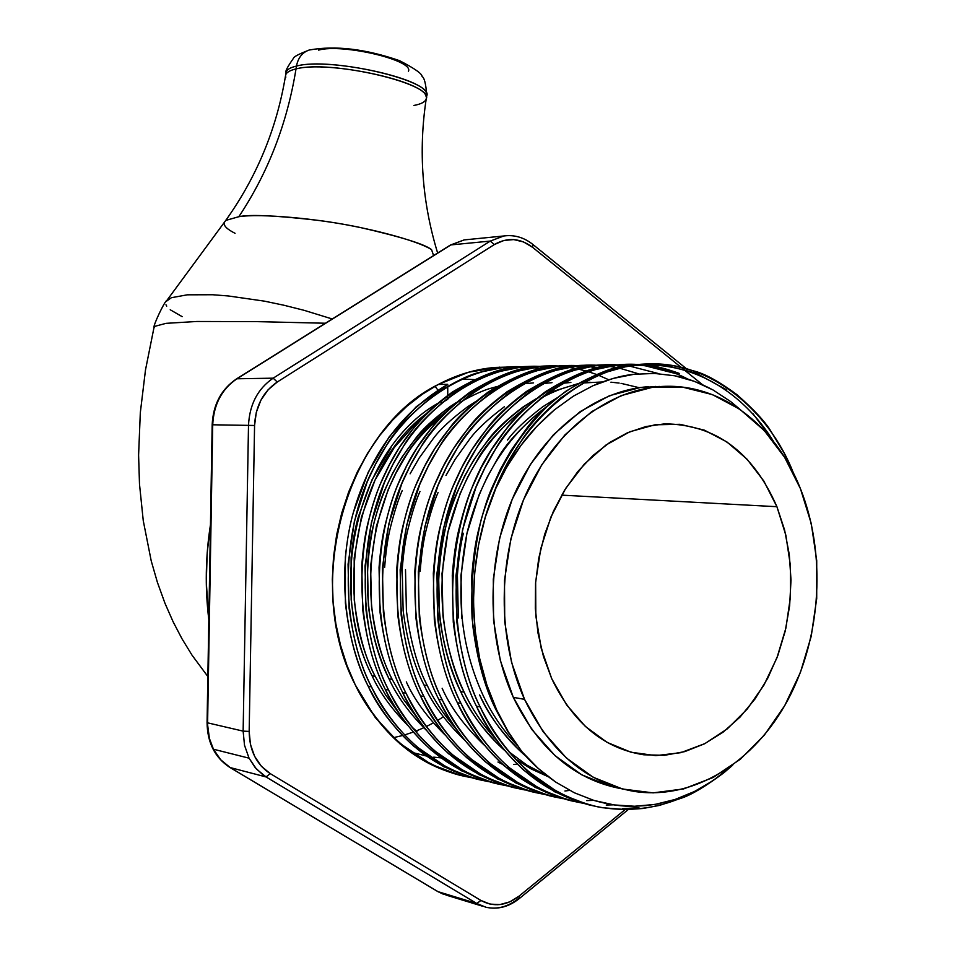<?xml version="1.0" encoding="UTF-8"?>
<svg xmlns="http://www.w3.org/2000/svg" width="956" height="956" viewBox="0 0 956 956"><rect width="100%" height="100%" fill="white"/><g stroke="black" fill="none" stroke-linecap="round" stroke-linejoin="round"><path stroke-width="1.43" d="M433.737 757.152L440.835 757.857M426.137 755.957L411.45 752.253L426.137 755.957M393.764 737.602L402.44 735.546M404.496 734.973L413.231 732.105M416.266 730.958L423.747 727.767M426.28 726.572L433.331 722.903M437.49 720.513L443.345 716.821M408.451 71.198C414.079 60.276 342.427 43.307 318.539 50.118M285.748 77.46L285.617 75.142C286.322 72.453 289.788 70.386 296.013 68.928C287.182 123.396 268.122 172.654 238.833 216.701C260.187 213.331 317.368 218.434 360.042 227.444C400.982 236.813 424.823 244.21 431.562 249.647L433.594 255.575L431.562 249.647C416.876 240.159 364.475 226.5 320.081 220.597C276.762 215.542 249.683 214.24 238.833 216.701C268.122 172.654 287.182 123.396 296.013 68.928C327.514 60.192 424.548 80.997 426.089 96.496M296.013 68.928C330.095 59.499 434.562 83.877 426.221 98.874L426.663 96.066C435.004 80.985 330.561 56.571 296.48 66.072C298.081 57.802 302.275 52.472 309.087 50.059C302.275 52.472 298.081 57.802 296.48 66.072L296.013 68.928L296.48 66.072C290.242 67.541 286.776 69.621 286.071 72.321L286.035 74.09M238.833 216.701L226.381 220.239M182.154 316.651L170.216 309.768M166.703 306.159L165.974 304.773M166.093 301.499L171.375 297.71L187.316 294.818L212.722 294.747L228.341 295.966L264.382 301.14L283.872 305.227L304.116 310.33L332.174 318.957M325.422 323.236L256.59 321.622L196.781 321.479L166.045 323.343L155.195 326.235L153.868 328.051M309.087 50.059L310.724 49.652L309.087 50.059M296.48 66.072C327.98 57.276 424.99 78.093 426.531 93.676M437.645 253.041C422.122 202.373 418.31 150.988 426.221 98.874C425.348 101.862 421.238 104.061 413.876 105.471M224.337 222.473C223.298 225.544 226.871 229.165 235.068 233.312M461.676 379.03L474.248 379.604L461.676 379.03M611.039 786.525L581.81 774.85L555.018 755.634L531.823 729.488L513.312 697.366L524.533 699.338C497.12 639.206 497.431 558.603 525.549 495.1C553.799 431.634 606.917 390.239 660.058 386.594C719.725 382.101 775.208 424.595 800.459 488.731L784.625 457.338L764.226 430.511L739.896 409.311L712.411 394.613L682.739 387.168L651.932 387.431L621.197 395.617L591.764 411.618L564.888 434.944L541.765 464.795L523.458 499.976L510.827 539.065L504.493 580.34L504.732 622.021L511.532 662.269L524.533 699.338L543.104 731.663L566.37 757.965L593.246 777.288L622.559 789.011L653.103 792.871L683.648 788.915L713.068 777.515L740.303 759.279L764.43 734.997L784.697 705.671L800.447 672.355L811.226 636.254L816.711 598.576L816.723 560.586L811.262 523.553L800.459 488.731C826.319 553.584 821.503 636.421 788.222 699.29C754.858 761.98 694.247 800.292 634.688 791.496C587.199 783.275 550.477 752.551 524.533 699.338L513.312 697.366C538.814 749.612 574.915 780.072 621.591 788.76M450.384 245.071L464.246 239.908L467.735 239.562L464.102 239.92L450.885 244.915L490.285 241.079L273.165 378.17C257.762 388.722 249.54 404.448 248.5 425.372L243.135 731.125L207.607 722.844L207.607 724.839L209.424 738.498L213.439 749.217L249.05 758.168L244.509 745.25L243.135 731.125L207.607 722.844L212.722 424.787L248.5 425.372L243.135 731.125L249.169 731.412L254.571 425.48L256.304 412.323L260.904 400.146L268.062 389.809L277.252 382.018L494.336 244.569L503.752 240.47L513.731 239.586L523.577 241.952L532.635 247.365L680.803 367.128L532.635 247.365L532.791 244.389L532.635 247.365C520.184 237.984 507.421 237.052 494.336 244.569L490.285 241.079L273.165 378.17L236.969 378.779L450.885 244.915L490.285 241.079L503.669 235.989L507.194 235.63L503.824 235.965L490.285 241.079L494.336 244.569L277.252 382.018L273.165 378.17L236.969 378.779C221.804 389.068 213.726 404.4 212.722 424.787L248.5 425.372C249.54 404.448 257.762 388.722 273.165 378.17L277.252 382.018C263.079 391.745 255.515 406.228 254.571 425.48L248.5 425.372L254.571 425.48L249.169 731.412L243.135 731.125L244.509 745.25L249.05 758.168L213.439 749.217L220.693 759.769L230.193 767.572L266.043 776.941L476.757 903.48L437.979 891.649L230.193 767.572L266.043 776.941L256.399 768.983L249.05 758.168L255.192 767.596L263.091 774.993L266.043 776.941L270.237 773.607L261.358 766.258L254.607 756.304L250.436 744.401L249.169 731.412C249.444 750.484 256.459 764.549 270.237 773.607L266.043 776.941L476.757 903.48L437.979 891.649L446.954 895.342L482.314 906.145M513.731 764.501L516.144 764.262M398.58 712.758L385.447 694.701L375.182 676.358L372.075 675.796C379.484 692.06 391.279 708.492 407.471 725.114M416.971 731.579L411.259 726.369M522.908 753.603L526.015 756.304C506.56 739.597 491.097 719.139 479.613 694.916C488.169 714.634 502.605 734.196 522.908 753.603M503.693 749.612L504.362 750.209C486.126 733.993 471.559 714.431 460.661 691.547C469.169 711.049 483.509 730.396 503.693 749.612M464.126 692.168L460.661 691.547L464.126 692.168C454.387 673.622 447.336 648.192 442.963 615.879L442.019 573.564L447.958 532.002L460.051 493.75L468.01 476.447L477.319 460.027C485.851 443.978 502.211 426.34 526.409 407.113C487.166 436.366 460.995 478.108 447.886 532.325C436.33 590.533 441.744 643.818 464.126 692.168C472.491 709.746 483.15 725.532 496.08 739.514C482.314 724.29 471.666 708.504 464.126 692.168M442.138 688.26C450.491 707.261 464.485 726.19 484.13 745.011M455.797 728.58C443.715 714.646 434.227 700.33 427.344 685.631L424.022 685.034C432.148 703.341 445.58 721.625 464.329 739.908M502.521 764.358L497.968 762.04M406.324 681.891C414.211 699.493 427.093 717.167 444.97 734.889M417.246 717.956L403.109 698.848L392.187 679.381L389.008 678.808C396.656 695.741 408.989 712.794 426.018 729.966M463.373 533.245C460.661 544.239 458.665 558.232 457.398 575.213L458.342 617.923M556.978 397.935L542.661 406.838C526.039 419.529 514.304 430.594 507.481 440.047M655.553 386.415L656.282 386.63L655.553 386.415M461.879 618.389L460.935 575.584L466.91 533.532L479.087 494.826L487.094 477.319L496.463 460.696C505.091 444.337 521.701 426.388 546.294 406.85L547.692 405.882C507.576 435.123 480.725 477.355 467.137 532.54C455.116 591.848 460.457 646.184 483.162 695.55C491.934 714.072 503.191 730.599 516.909 745.106M439.521 615.413C443.441 646.137 450.479 671.518 460.661 691.547C437.012 640.03 432.339 583.889 446.643 523.111C462.573 466.767 492.328 425.36 535.898 398.891L523.314 406.79C506.788 419.325 495.124 430.272 488.337 439.605L473.829 459.896L464.532 476.291L456.586 493.559C452.738 502.127 448.711 514.854 444.504 531.727C441.803 542.602 439.832 556.416 438.577 573.206L439.521 615.413M590.163 382.233L583.268 382.926M540.176 398.485C551.122 392.749 559.941 389.008 566.633 387.24M438.075 492.519C434.251 500.992 430.248 513.563 426.077 530.245C423.389 540.988 421.429 554.659 420.186 571.246M504.398 406.742C487.966 419.134 476.375 429.961 469.623 439.186L455.211 459.25L445.974 475.455M570.887 382.448L564.028 383.129M596.891 382.914L599.03 383.189M419.971 491.504C416.183 499.88 412.203 512.308 408.057 528.799C405.392 539.423 403.444 552.927 402.201 569.334L403.145 610.585C407.017 640.616 413.972 665.436 424.022 685.034L427.344 685.631C417.724 667.479 410.745 642.611 406.431 611.027L405.499 569.68M552.03 382.663L545.207 383.344M402.285 490.5C398.509 498.793 394.565 511.078 390.442 527.389C387.801 537.881 385.865 551.242 384.635 567.458M475.371 401.771L467.807 406.635C451.567 418.764 440.107 429.352 433.438 438.374L419.206 457.984L410.088 473.818M533.579 382.878L526.792 383.547M389.008 678.808C366.554 631.056 361.619 578.774 374.19 521.976C388.279 469.205 415.573 429.459 456.048 402.739L450.109 406.587C433.952 418.585 422.564 429.053 415.944 437.979L401.795 457.374L392.737 473.041L384.981 489.532C381.241 497.729 377.309 509.883 373.222 526.003C370.593 536.388 368.669 549.592 367.451 565.629L368.383 605.973C372.207 635.346 379.078 659.628 389.008 678.808L392.187 679.381C382.675 661.612 375.792 637.282 371.525 606.391L370.593 565.964L376.377 526.254L388.148 489.711L395.915 473.184L404.986 457.482C412.538 444.014 426.125 428.909 445.747 412.156C374.322 463.134 348.127 593.306 392.187 679.381M460.015 402.297C473.65 394.577 484.393 389.773 492.244 387.885L496.367 386.738M647.451 364.009L631.904 365.025C616.202 365.192 594.166 373.963 565.773 391.339C547.489 405.272 534.571 417.461 527.043 427.882L510.958 450.551L500.621 468.87L491.79 488.193C487.512 497.789 483.019 512.034 478.335 530.939C475.323 543.116 473.101 558.603 471.69 577.4L472.67 624.698C476.972 659.102 484.752 687.483 496.009 709.854L507.779 731.555L521.868 751.595L508.305 731.878L496.702 709.985C466.719 646.041 465.799 559.415 494.73 490.5L507.134 463.851L522.406 439.151C530.891 426.28 543.629 412.586 560.634 398.09C583.459 382.041 598.396 373.473 605.459 372.398L626.789 366.399L651.395 363.925L673.55 365.694L695.574 371.418C706.365 374.513 720.155 382.257 736.945 394.661C754.081 409.73 765.457 422.014 771.074 431.526L783.896 452.594L793.576 473.399C768.469 408.666 708.611 361.631 649.614 363.949C589.422 363.627 522.848 416.947 494.73 490.5L506.883 466.815L521.128 445.185C529.481 433.51 540.618 421.704 554.552 409.754L573.397 396.143L593.031 385.698C608.853 379.102 622.511 375.302 633.983 374.298L654.49 373.438L674.757 375.792C686.528 377.895 699.302 382.627 713.068 389.988L730.659 401.58L740.159 409.491L730.659 401.58L713.068 389.988L694.438 381.372L674.757 375.792L654.49 373.438L633.983 374.298L613.298 378.397L593.031 385.698L573.397 396.143L554.552 409.754L537.081 426.125L521.128 445.185L514.818 454.136L505.079 469.97L496.355 486.963L485.337 517.065L478.586 544.836L474.594 573.361L473.447 602.125L475.144 630.649L479.649 658.445L486.891 685.034L496.702 709.985L508.305 731.878L521.868 751.595L507.779 731.555L496.009 709.854C484.19 682.19 476.219 651.717 472.097 618.436C470.711 584.451 473.782 551.313 481.322 519.024C495.28 472.921 517.997 434.681 549.449 404.292C625.989 337.743 722.354 359.313 773.5 441.385L752.886 413.578M622.38 808.728L638.931 807.629M588.406 804.725L592.35 805.633C541.825 793.229 503.203 760.104 476.458 706.233C485.815 727.767 501.565 749.086 523.697 770.178L554.791 791.843L588.406 804.725M480.163 706.926L476.458 706.233L480.163 706.926C469.456 686.456 461.712 658.337 456.944 622.571L455.964 575.727L462.561 529.708L475.945 487.369L484.74 468.237L495.017 450.085C504.493 432.22 522.669 412.681 549.569 391.446C568.39 379.436 582.945 372.314 593.234 370.068L615.413 365.371L637.198 364.463C580.101 360.496 513.42 405.559 481.705 474.379C448.185 541.622 447.539 641.476 480.163 706.926C507.373 761.143 546.462 794.424 597.404 806.768C645.348 815.588 690.411 801.749 732.619 765.266L723.812 772.807C705.91 786.179 691.845 794.615 681.604 798.105L659.449 805.418L642.826 808.501L626.252 809.601L602.543 807.724L592.242 805.609C582.897 803.614 571.676 799.312 558.579 792.703L527.461 770.99C506.238 751.165 490.464 729.81 480.163 706.926M568.641 800.196L572.536 801.092C522.323 788.748 483.927 755.957 457.362 702.708C466.659 723.991 482.314 745.083 504.314 765.959L535.229 787.409L568.641 800.196M460.983 703.377L457.362 702.708L460.983 703.377C450.348 683.134 442.652 655.338 437.908 619.978L436.928 573.684L443.476 528.214L456.777 486.377L465.512 467.472L475.718 449.535C485.134 431.885 503.203 412.562 529.947 391.566C548.66 379.699 563.132 372.649 573.373 370.426L595.433 365.778L616.967 364.881C560.144 361.033 493.917 405.643 462.453 473.626C429.184 540.068 428.587 638.68 460.983 703.377C489.102 759.303 529.588 792.56 582.455 803.136L572.393 801.056C563.108 799.073 551.959 794.806 538.933 788.258L507.995 766.76C486.903 747.138 471.224 726.01 460.983 703.377M613.417 804.833L606.212 805.048M553.165 796.647C503.25 784.374 465.106 751.906 438.708 699.254C407.232 636.612 406.921 541.705 438.434 476.267C467.962 410.148 531.154 364.32 587.426 365.276L572.202 366.268C556.75 366.435 535.061 374.919 507.146 391.709C489.173 405.177 476.494 416.947 469.097 427.009L453.311 448.89L443.178 466.576L434.502 485.218C430.308 494.491 425.922 508.234 421.321 526.481C418.37 538.228 416.207 553.177 414.82 571.33L415.8 616.978C420.031 650.2 427.667 677.625 438.708 699.254L442.246 699.912C470.149 755.168 510.361 788.079 562.869 798.654L552.986 796.611C543.761 794.627 532.671 790.397 519.729 783.908L488.97 762.613C467.998 743.194 452.427 722.294 442.246 699.912L438.708 699.254C447.958 720.31 463.505 741.175 485.385 761.836L516.097 783.083L549.33 795.762L561.053 798.117M593.784 800.387L586.625 800.602M534.225 792.309C484.62 780.096 446.703 747.951 420.485 695.884C389.2 633.924 388.877 540.128 420.174 475.443C449.499 410.088 512.308 364.762 568.282 365.67L553.177 366.662C537.798 366.829 516.228 375.218 488.48 391.829C470.615 405.141 458.008 416.78 450.658 426.735L434.968 448.364L424.894 465.847L416.278 484.274C412.12 493.439 407.746 507.027 403.181 525.059C400.253 536.675 398.102 551.457 396.728 569.394L397.708 614.529C401.914 647.367 409.503 674.482 420.485 695.884L423.938 696.518C451.638 751.129 491.563 783.705 543.713 794.269L534.022 792.261C524.844 790.289 513.814 786.083 500.944 779.654L470.376 758.562C449.535 739.347 434.06 718.661 423.938 696.518L420.485 695.884C429.662 716.701 445.126 737.351 466.863 757.809L497.407 778.853L530.437 791.437L541.933 793.743M511.95 787.194L515.69 788.055C466.385 775.913 428.706 744.091 402.667 692.586C411.785 713.188 427.153 733.611 448.758 753.866L479.111 774.718L511.95 787.194M522.012 789.262L523.231 789.465M560.718 366.16C504.696 361.81 439.067 404.531 407.818 470.4C374.848 534.595 374.083 630.327 406.037 693.208C433.534 747.174 473.172 779.439 524.964 789.979L515.463 787.995C506.333 786.047 495.375 781.877 482.589 775.495L452.2 754.607C431.479 735.57 416.099 715.112 406.037 693.208L402.667 692.586L406.037 693.208C395.593 673.622 388.04 646.746 383.38 612.581L382.4 567.864L388.817 523.936L401.843 483.533L410.411 465.273L420.425 447.946C429.662 430.893 447.408 412.215 473.686 391.924C492.077 380.44 506.31 373.629 516.383 371.478L538.097 366.973L559.093 366.088M569.585 790.385L564.912 791.018M503.872 785.115L504.935 785.282M538.646 366.602L516.348 367.427C501.123 367.594 479.793 375.804 452.367 392.056C434.705 405.081 422.241 416.458 414.988 426.197L399.489 447.336L389.558 464.437L381.05 482.457C376.939 491.408 372.637 504.696 368.132 522.311C365.24 533.675 363.113 548.111 361.762 565.653L362.73 609.785C366.889 641.894 374.394 668.423 385.232 689.36L388.542 689.969C415.836 743.314 455.199 775.256 506.632 785.784L497.299 783.836C488.229 781.889 477.331 777.754 464.616 771.432L434.418 750.735C413.829 731.89 398.533 711.634 388.542 689.969L385.232 689.36C394.314 709.734 409.586 729.954 431.048 750.006L461.222 770.667L493.87 783.048M479.804 779.833C431.108 767.811 393.908 736.61 368.191 686.205C344.136 638.118 337.325 570.051 353.361 512.428C370.175 454.303 401.64 411.606 447.731 384.336L416.266 406.73L389.247 436.784L368.251 472.145L353.361 512.428C349.86 524.45 347.195 539.315 345.379 557.037L345.391 602.997C349.287 636.935 356.887 664.671 368.191 686.205L371.43 686.802C398.521 739.55 437.609 771.169 488.695 781.673L479.53 779.761C470.507 777.826 459.681 773.727 447.038 767.453L417.019 746.947C396.561 728.293 381.36 708.241 371.43 686.802L368.191 686.205C377.214 706.365 392.39 726.381 413.733 746.242L443.715 766.7L476.172 778.985L487.034 781.195M726.225 389.63L696.111 373.187L664.289 365.001M635.262 364.642L611.553 365.443C595.935 365.622 574.018 374.286 545.78 391.47C527.604 405.248 514.77 417.282 507.278 427.583L491.288 449.977L481.023 468.093L472.24 487.178C467.998 496.666 463.541 510.743 458.88 529.409C455.893 541.443 453.694 556.75 452.284 575.333L453.264 622.069C457.542 656.067 465.273 684.126 476.458 706.233C437.884 629.012 447.468 510.337 495.901 442.903C546.474 369.446 627.124 346.98 687.962 379.162M675.45 373.509L643.782 365.419M647.666 365.347C655.517 365.969 666.081 368.669 679.369 373.449M615.078 365.061L591.656 365.861C576.121 366.029 554.313 374.609 526.242 391.59C508.174 405.213 495.411 417.115 487.966 427.296L472.073 449.428L461.879 467.329L453.156 486.186C448.938 495.555 444.504 509.476 439.88 527.927C436.904 539.817 434.729 554.946 433.331 573.301L434.311 619.5C438.565 653.103 446.249 680.839 457.362 702.708C425.683 639.361 425.384 543.307 457.123 477.104C486.855 410.208 550.441 363.877 606.988 364.857M625.26 366.029L617.002 365.18M618.902 364.977L627.16 365.706L618.902 364.977M605.291 366.387L604.108 366.232M648.347 386.702C595.349 390.311 542.422 431.443 514.28 494.491C486.269 557.551 485.971 637.616 513.312 697.366L500.335 660.536L493.559 620.552L493.308 579.157L499.618 538.144L512.201 499.331L530.437 464.377L553.476 434.729L580.256 411.558L609.593 395.665L640.233 387.527L659.819 386.451M609.08 366.315L617.337 367.678L609.08 366.315M592.039 365.192L597.177 365.288C540.642 361.547 474.869 405.714 443.644 472.885C410.626 538.563 410.064 635.955 442.246 699.912C431.67 679.883 424.022 652.41 419.302 617.457L418.322 571.7L424.834 526.756L438.039 485.409L446.727 466.719L456.872 448.985C466.217 431.538 484.19 412.442 510.767 391.685C529.373 379.95 543.761 372.983 553.942 370.785L575.894 366.184L592.039 365.192M585.765 366.734L584.917 366.626M589.47 366.662L597.536 367.964M579.683 365.778C523.386 361.296 457.291 404.436 425.79 471.081C392.569 536.017 391.757 632.92 423.938 696.518C413.422 676.717 405.822 649.542 401.138 614.995L400.158 569.764L406.623 525.322L419.744 484.453L428.36 465.99L438.445 448.46C447.731 431.216 465.584 412.323 492.017 391.805C510.516 380.201 524.832 373.306 534.954 371.131L556.786 366.578L577.902 365.694M380.022 612.127C384.204 644.595 391.757 671.423 402.667 692.586C370.737 629.837 371.514 534.32 404.424 470.268C435.625 404.555 501.171 361.906 557.133 366.232L534.559 367.044C519.263 367.224 497.813 375.517 470.221 391.948C452.463 405.117 439.927 416.625 432.626 426.46L417.031 447.85L407.029 465.13L398.473 483.354C394.326 492.412 389.988 505.844 385.459 523.673C382.543 535.157 380.416 549.76 379.042 567.505L380.022 612.127M547.967 367.403L540.415 366.71M549.712 367.128L542.148 366.53C486.425 362.312 421.238 404.627 390.239 469.731C357.532 533.197 356.791 627.793 388.542 689.969C378.158 670.586 370.653 644.009 366.017 610.227L365.037 566L371.418 522.574L384.36 482.625L392.868 464.568L402.823 447.432C411.988 430.57 429.626 412.108 455.749 392.032C474.033 380.679 488.181 373.939 498.207 371.8L519.801 367.355L540.702 366.471M509.106 367.044L495.375 367.427C475.849 368.98 456.849 374.656 438.35 384.443L447.743 384.336L438.35 384.443L422.229 394.314L406.898 406.252L392.569 420.15L379.424 435.864L367.618 453.216L357.305 472.013L348.641 492.041L341.722 513.061L336.655 534.81L333.513 557.025L332.318 579.444L333.094 601.778L335.843 623.754L340.491 645.097L347.004 665.555L355.274 684.89C382.52 737.339 420.652 768.134 469.683 777.276L470.268 777.407M533.149 367.678L540.69 368.801M531.381 367.474L523.984 366.901C468.548 362.802 403.814 404.711 373.055 469.073C340.599 531.835 339.894 625.308 371.43 686.802C361.105 667.623 353.648 641.333 349.036 607.92L348.068 564.195L354.401 521.247L367.247 481.74L375.708 463.887L385.591 446.942C394.697 430.272 412.239 412 438.207 392.139C456.382 380.906 470.448 374.238 480.414 372.135L501.9 367.725L522.681 366.853M776.917 506.704L561.638 495.136L776.917 506.704L784.589 529.971L789.309 554.635L791.006 580.089L789.632 605.769L785.223 631.08L777.861 655.422L767.728 678.222L755.025 698.967L740.016 717.108L723.047 732.2L704.488 743.816L684.783 751.607L664.408 755.336L643.878 754.798C603.941 748.596 573.206 723.19 551.696 678.605L543.486 656.569L537.977 632.968L535.312 608.339L535.563 583.268L538.73 558.34L544.729 534.153L553.416 511.269L564.554 490.225L577.89 471.475L593.067 455.45L609.725 442.461L627.483 432.769L645.921 426.543L664.623 423.855C715.554 424.404 752.981 452.021 776.917 506.704L785.88 535.3L790.433 565.761L790.445 597.034L785.904 628.056L776.977 657.752L763.94 685.093L747.198 709.089L727.301 728.854L704.907 743.601L680.792 752.683L655.816 755.634L630.948 752.217L607.144 742.406L585.395 726.464L566.633 704.931L551.696 678.605L541.263 648.515L535.826 615.903L535.647 582.168L540.749 548.744L550.907 517.065L565.653 488.468L584.295 464.138L606.02 444.994L629.885 431.754L654.884 424.811L680.027 424.309L704.321 430.128L726.895 441.923L746.947 459.107L763.796 480.988L776.917 506.704M400.851 743.983C380.404 725.628 365.216 705.934 355.274 684.89C382.245 736.395 420.855 767.31 471.141 777.658L462.991 775.973C453.969 774.085 443.214 770.106 430.726 764.023L400.851 743.983M418.919 419.983L426.615 413.446C356.887 464.497 331.816 592.039 375.182 676.358C365.3 658.254 358.321 632.812 354.234 600.033L354.186 557.922L361.44 517.041L375.027 480.103L394.195 447.635L418.919 419.983M391.076 447.551L371.92 479.948L358.345 516.814C355.166 527.808 352.752 541.407 351.103 557.611L351.163 599.639C354.748 630.673 361.726 656.055 372.075 675.796L375.182 676.358M447.743 386.164L447.755 395.306L447.743 386.164M447.755 397.815L447.755 399.321L441.015 403.265M639.134 387.682L621.018 383.344M619.13 383.057L610.908 382.185M508.532 751.5L526.923 765.135L546.581 775.436M731.866 765.816L713.164 780.538C699.087 789.74 686.384 796.049 675.044 799.479L655.039 804.426L634.569 806.255C622.726 806.673 609.211 804.737 594.023 800.459L574.317 792.763L555.627 782.02C541.658 772.185 530.401 762.04 521.868 751.595L538.109 768.313L555.627 782.02L574.317 792.763L594.023 800.459L614.134 804.928L634.569 806.255L646.316 805.585L657.931 803.912L675.044 799.479L694.582 791.448L713.164 780.538L731.866 765.816M558.937 366.339L566.657 367.068M568.509 367.307L576.396 368.669M578.272 369.064L586.327 371.095M588.251 371.657L596.46 374.441M598.432 375.194L608.721 379.759M497.55 783.896C448.555 771.815 411.116 740.303 385.232 689.36C354.341 628.737 354.007 537.081 384.886 473.853C413.805 409.981 475.837 365.61 531.237 366.459M638.596 373.82L619.309 368.096M607.156 366.076L599.077 365.383M658.839 373.665L629.144 365.969M548.338 776.786L531.082 768.887L514.627 758.419M546.916 393.334L577.543 383.798M582.778 382.986L602.232 381.97M372.075 675.796C325.59 585.347 358.106 449.153 437.119 403.707M437.932 390.168L435.088 386.236L437.932 390.168M682.751 368.705L702.529 384.694L682.751 368.705M518.176 898.736C507.911 906.862 497.132 909.694 485.839 907.232C497.61 909.789 508.712 906.945 519.144 898.688L519.06 896.13L625.081 809.613L519.06 896.13L509.835 901.843L499.952 904.579L490.093 904.113L480.916 900.456L270.237 773.607L480.916 900.456L476.757 903.48L480.916 900.456C493.595 907.328 506.31 905.882 519.06 896.13L519.156 898.676L518.391 898.795M499.701 367.152L468.619 372.207L438.35 384.443C346.598 429.005 302.311 583.674 355.274 684.89L375.266 717.526L400.17 744.043L428.838 763.509L460.015 775.28L469.719 777.276M208.826 619.715L206.281 582.12L207.201 552.819L210.451 524.808C205.492 556.559 204.954 588.203 208.826 619.715M485.839 907.232L476.757 903.48L486.03 907.268M320.129 326.57L450.407 245.047L464.102 239.92L503.669 235.989C514.232 234.567 523.924 237.363 532.767 244.378L686.097 368.454M229.667 767.25L220.693 759.769L213.439 749.217L209.424 738.498L207.07 722.581L212.722 424.787C213.726 404.4 221.804 389.068 236.969 378.779L450.407 245.047M311.047 815.85L229.87 767.429C214.945 757.654 207.344 742.704 207.07 722.581L212.172 424.775C213.14 404.531 221.266 389.235 236.538 378.875L320.152 326.558M361.798 846.156L229.954 767.477M437.406 891.303L311.333 816.066M447.145 895.39L437.609 891.47L362.097 846.383M207.858 676.537L192.084 655.254L181.975 638.751L173.096 621.735L164.982 603.296L157.405 582.347L151.227 560.933L143.257 520.673L139.492 484.095L138.596 455.152L140.317 412.669L145.491 369.96L154.012 327.454C152.841 326.223 164.444 301.188 166.953 300.327L225.15 221.242C256.722 177.254 276.87 128.558 285.617 75.142L286.071 72.321C285.139 71.33 287.577 66.705 293.373 58.436C293.516 56.846 298.834 54.026 309.314 49.999C335.425 45.35 365.491 48.911 399.536 60.658C414.569 68.45 422.098 73.732 422.11 76.504C424.368 77.735 425.922 84.02 426.77 95.385M559.499 797.866L562.57 798.559M540.546 793.516L543.283 794.149M486.114 781.04L487.93 781.458M637.544 364.439L641.5 364.356M617.17 364.869L621.03 364.786M597.249 365.288L601.025 365.204M577.759 365.694L581.463 365.622M558.71 366.1L562.319 366.017M540.056 366.483L543.594 366.411M521.821 366.865L525.274 366.793M495.375 367.427L507.349 367.176M519.144 898.688L628.235 809.577M443.668 894.35L437.717 891.542"/></g></svg>

